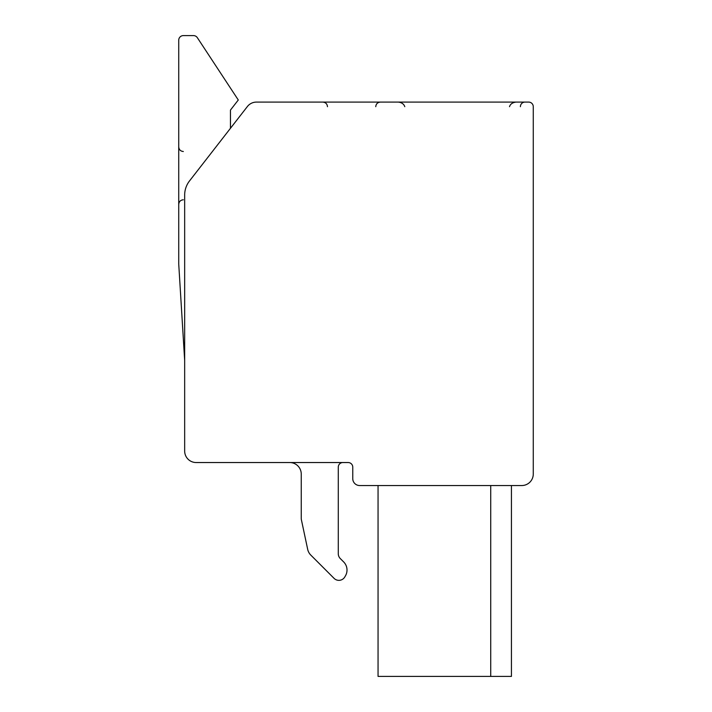 <?xml version="1.0" encoding="UTF-8"?>
<svg xmlns="http://www.w3.org/2000/svg" width="712" height="712" viewBox="0 0 712 712"><rect width="100%" height="100%" fill="white"/><g stroke="black" fill="none" stroke-linecap="round" stroke-linejoin="round"><path stroke-width="1.07" d="M359.658 485.539L521.771 485.539A11.499 11.499 0 0 0 533.27 474.041L533.27 106.693A4.601 4.601 0 0 0 528.669 102.092L256.462 102.092A11.499 11.499 0 0 0 247.384 106.533L189.508 180.946A22.998 22.998 0 0 0 184.666 195.07L184.666 451.043A11.499 11.499 0 0 0 196.165 462.542L348.159 462.542A4.601 4.601 0 0 1 352.76 467.143L352.76 478.642A6.897 6.897 0 0 0 359.658 485.539M378.054 485.539L378.054 676.4L511.43 676.4L511.43 485.539M490.728 485.539L490.728 676.4M509.516 106.693C510.317 104.086 512.48 102.546 516.022 102.092M520.392 106.693A4.601 4.601 0 0 1 524.993 102.092M404.79 106.693C403.909 104.041 401.746 102.501 398.293 102.092M230.465 128.285L230.465 110.057L238.289 99.992L197.34 37.674A4.601 4.601 0 0 0 193.495 35.6L183.331 35.6A4.601 4.601 0 0 0 178.73 40.201L178.73 264.027L184.666 360.459M338.28 467.143A4.601 4.601 0 0 1 342.881 462.542A4.601 4.601 0 0 0 338.28 467.143L338.28 553.696A6.897 6.897 0 0 0 340.3 558.573A6.897 6.897 0 0 1 338.28 553.696M343.638 561.91L340.3 558.573L343.638 561.91A11.499 11.499 0 0 1 345.471 575.794L344.804 576.942L345.471 575.794M289.748 462.542A11.499 11.499 0 0 1 301.247 474.041L301.247 518.345A6.897 6.897 0 0 0 301.398 519.787L307.682 549.344A11.499 11.499 0 0 0 310.797 555.084L334.07 578.358A6.826 6.826 0 0 0 344.804 576.942M334.07 578.358L310.797 555.084M307.682 549.344L301.398 519.787M193.495 35.6L183.331 35.6L193.495 35.6M238.289 99.992L197.34 37.674L238.289 99.992M375.758 106.693C375.998 103.925 377.538 102.394 380.35 102.092M327.467 106.693C327.217 103.925 325.687 102.394 322.865 102.092M183.331 199.787C180.563 200.036 179.024 201.567 178.73 204.389M183.331 151.496C180.563 151.247 179.024 149.716 178.73 146.895"/></g></svg>
